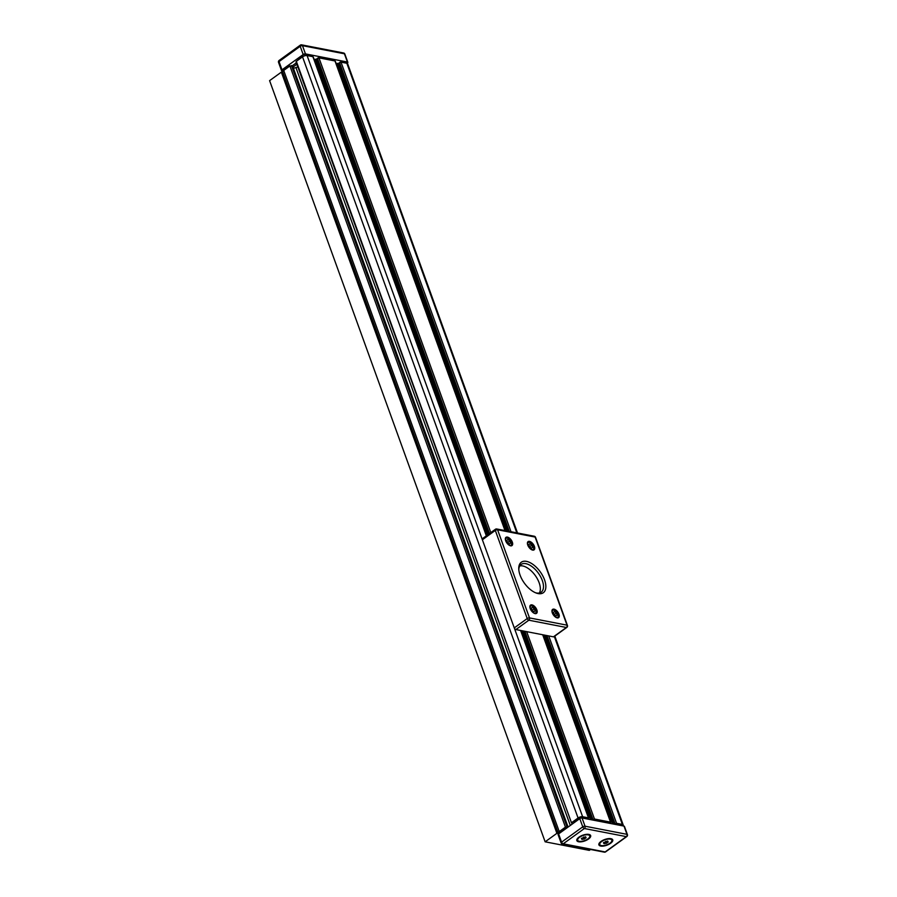 <?xml version="1.0" encoding="UTF-8"?>
<svg xmlns="http://www.w3.org/2000/svg" width="897" height="897" viewBox="0 0 897 897"><rect width="100%" height="100%" fill="white"/><g stroke="black" fill="none" stroke-linecap="round" stroke-linejoin="round"><path stroke-width="1.35" d="M282.88 72.433L281.355 72.141L556.902 833.313L558.674 833.661M590.518 849.481L589.295 850.367L545.141 841.812L269.593 80.64L281.355 72.141M545.141 841.812L556.902 833.313M315.127 62.229L316.327 61.893A3.397 1.402 160.1 0 0 317.033 61.658M594.106 820.307L594.7 820.15M316.439 59.527L318.94 57.857L490.794 532.605M609.792 823.345L610.521 822.134L594.476 819.028L592.267 819.959M486.342 535.812L313.087 57.195M587.703 819.073L588.443 817.862L582.635 816.741L307.088 55.558A3.397 1.402 160.1 0 0 302.536 56.836L296.335 61.31L571.546 823.02L573.239 823.334M571.882 822.482L578.072 818.008A3.397 1.402 -19.9 0 1 582.635 816.741M565.144 828.368L566.276 828.368M568.081 827.068L565.446 827.135L559.257 831.609L283.71 70.437A3.397 1.402 160.1 0 0 282.734 72.018L558.27 833.19A3.397 1.402 -19.9 0 1 559.257 831.609M548.729 635.917L616.564 823.311L622.372 824.433A3.397 1.402 -19.9 0 1 623.213 824.982A3.397 1.402 -19.9 0 1 623.168 825.532M616.564 823.311L614.344 824.231M312.907 56.69L307.088 55.558M337.205 66.501L338.404 66.165A3.397 1.402 160.1 0 0 339.111 65.93M338.517 63.81L341.017 62.14L511.01 531.73M504.977 530.564L335.164 61.467M334.985 60.962L318.94 57.857M296.29 62.028L296.335 61.31M565.446 827.135L289.91 65.963L292.456 66.109M293.409 68.284L295.954 67.578A3.397 1.402 160.1 0 0 297.804 66.793M289.91 65.963L283.71 70.437M517.513 532.986L347.666 63.81A3.397 1.402 160.1 0 0 346.836 63.261L341.017 62.14M282.42 70.493A3.162 1.312 -19.9 0 1 283.329 69.013L287.332 66.12L289.966 65.918L287.332 66.12L287.825 67.466L287.332 66.12L283.329 69.013L283.822 70.358L283.329 69.013A3.162 1.312 -19.9 0 0 282.42 70.493L282.768 71.468L282.42 70.493M292.366 65.716L296.369 62.835L292.366 65.716M296.896 64.281L292.983 67.107L296.896 64.281M298.107 59.011L302.154 55.412A3.162 1.312 -19.9 0 1 306.404 54.224L310.16 54.952L310.867 56.298L310.16 54.952L310.631 56.253L310.16 54.952L306.404 54.224L306.886 55.536L306.404 54.224A3.162 1.312 -19.9 0 0 302.154 55.412L302.637 56.758L302.154 55.412L298.152 58.305L298.645 59.651L298.152 58.305L298.23 59.942L297.826 58.832M315.15 59.37L314.006 59.157L315.217 59.381L315.733 60.839L314.533 60.604L315.677 60.828L315.15 59.37L316.26 59.18M316.697 60.704L315.733 60.839M318.009 57.98L320.386 56.937L332.439 59.55M336.083 63.429L338.404 63.373L337.149 63.631L337.676 65.089L336.61 64.876L337.676 65.089L337.149 63.631L336.083 63.429M338.752 64.909L337.676 65.089L338.752 64.909M339.873 62.342L342.396 61.198L346.152 61.927A3.162 1.312 -19.9 0 1 346.937 62.431L347.285 63.407L346.937 62.431A3.162 1.312 -19.9 0 0 346.152 61.927L346.623 63.216L346.152 61.927L342.396 61.198L342.867 62.487L342.396 61.198L339.873 62.342M279.606 60.368A1.693 0.875 54.1 0 0 279.135 60.447A1.693 0.875 54.1 0 0 279.034 61.601L300.203 46.296A1.693 0.875 -125.9 0 1 300.316 45.142A1.693 0.875 -125.9 0 1 300.775 45.063A1.693 1.267 101 0 1 301.627 44.85L301.627 44.85A1.693 1.267 101 0 1 302.48 45.669L344.426 53.786A1.693 1.267 -79 0 0 343.573 52.979A1.693 1.267 -79 0 1 344.426 53.786A1.693 0.706 -19.9 0 1 344.852 54.067A1.693 1.693 0 0 0 343.573 52.979L301.627 44.85A1.693 1.267 101 0 1 302.48 45.669L344.426 53.786A1.693 0.706 -19.9 0 1 344.852 54.067A1.693 1.693 0 0 0 343.573 52.979L301.627 44.85A1.693 1.693 0 0 0 300.316 45.142A1.693 0.875 -125.9 0 1 300.775 45.063A1.693 1.267 101 0 1 301.627 44.85A1.693 1.693 0 0 0 300.316 45.142A1.693 0.875 -125.9 0 0 300.203 46.296A1.693 0.706 -19.9 0 1 302.48 45.669A1.693 0.706 -19.9 0 0 300.203 46.296L303.186 54.538L282.006 69.831A1.693 0.706 160.1 0 0 281.523 70.628A1.693 0.706 160.1 0 0 281.938 70.897L282.611 71.031L281.938 70.897A1.693 0.706 160.1 0 1 281.523 70.628L278.541 62.398A1.693 0.706 -19.9 0 1 279.034 61.601L300.203 46.296L303.186 54.538L282.006 69.831A1.693 0.706 160.1 0 0 281.523 70.628L278.541 62.398A1.693 0.706 -19.9 0 1 279.034 61.601A1.693 0.875 54.1 0 1 279.135 60.447L300.316 45.142L279.135 60.447A1.693 1.693 0 0 0 278.541 62.398A1.693 1.693 0 0 1 279.135 60.447A1.693 0.875 54.1 0 1 279.606 60.368M305.462 53.898A1.693 0.706 160.1 0 0 303.186 54.538A1.693 0.706 160.1 0 1 305.462 53.898L302.48 45.669L305.462 53.898L347.408 62.016L305.462 53.898M347.206 63.182L347.341 63.082A1.693 0.706 160.1 0 0 347.834 62.297A1.693 0.706 160.1 0 0 347.408 62.016L344.426 53.786L347.408 62.016A1.693 0.706 160.1 0 1 347.834 62.297L344.852 54.067L347.834 62.297A1.693 0.706 160.1 0 1 347.341 63.082L347.206 63.182M622.215 824.545A3.162 1.312 -19.9 0 1 623 825.061A3.162 1.312 -19.9 0 0 622.215 824.545L618.459 823.816L622.215 824.545L622.686 825.845L622.215 824.545M616.945 824.242L618.459 823.816L616.945 824.242M608.166 821.831L596.46 819.555L608.166 821.831L608.637 823.121L608.166 821.831M594.935 819.981L596.46 819.555L594.935 819.981M586.223 817.582L582.478 816.853L586.223 817.582L586.694 818.871L586.223 817.582M578.217 818.042A3.162 1.312 -19.9 0 1 582.478 816.853A3.162 1.312 -19.9 0 0 578.217 818.042L574.215 820.923L578.217 818.042L578.711 819.387L578.217 818.042M574.17 821.641L574.215 820.923L574.17 821.641M564.919 828.323L563.394 828.75L564.919 828.323L565.211 829.142L564.919 828.323M559.403 831.642L563.394 828.75L559.403 831.642A3.162 1.312 -19.9 0 0 558.483 833.122A3.162 1.312 -19.9 0 1 559.403 831.642L559.885 832.988L559.403 831.642M584.384 828.514A1.693 0.875 -125.9 0 1 582.758 826.843L561.578 842.148A1.693 0.875 54.1 0 0 563.215 843.808A1.693 1.267 101 0 1 562.363 844.021L604.309 852.15A1.693 1.267 -79 0 0 605.161 851.937A1.693 0.875 54.1 0 0 605.632 851.858L626.801 836.553A1.693 0.875 -125.9 0 1 626.33 836.632A1.693 1.267 -79 0 0 626.981 834.333L585.035 826.204A1.693 1.267 101 0 1 584.384 828.514A1.693 0.875 -125.9 0 1 582.758 826.843L561.578 842.148A1.693 0.706 160.1 0 0 561.096 842.933A1.693 1.693 0 0 0 562.363 844.021L604.309 852.15A1.693 1.267 -79 0 0 605.161 851.937A1.693 0.875 54.1 0 0 605.632 851.858L626.801 836.553A1.693 0.875 -125.9 0 1 626.33 836.632A1.693 1.267 -79 0 0 626.981 834.333L585.035 826.204A1.693 0.706 160.1 0 0 582.758 826.843A1.693 0.706 160.1 0 1 585.035 826.204A1.693 1.267 101 0 1 584.384 828.514L626.33 836.632L605.161 851.937L563.215 843.808A1.693 1.267 101 0 1 562.363 844.021A1.693 1.693 0 0 1 561.096 842.933A1.693 0.706 160.1 0 1 561.578 842.148A1.693 0.875 54.1 0 0 563.215 843.808L584.384 828.514L626.33 836.632L605.161 851.937L563.215 843.808L584.384 828.514M627.407 834.602A1.693 0.706 160.1 0 0 626.981 834.333A1.693 0.706 160.1 0 1 627.407 834.602A1.693 1.693 0 0 1 626.801 836.553A1.693 1.693 0 0 0 627.407 834.602L624.424 826.372L627.407 834.602M558.113 834.703A1.693 0.706 -19.9 0 1 558.607 833.918L579.776 818.613A1.693 0.706 -19.9 0 1 582.052 817.974L623.998 826.103A1.693 0.706 -19.9 0 1 624.424 826.372A1.693 0.706 -19.9 0 0 623.998 826.103L626.981 834.333L623.998 826.103L582.052 817.974L585.035 826.204L582.052 817.974A1.693 0.706 -19.9 0 0 579.776 818.613L582.758 826.843L579.776 818.613L558.607 833.918L561.578 842.148L558.607 833.918A1.693 0.706 -19.9 0 0 558.113 834.703L561.096 842.933L558.113 834.703M610.599 843.292A7.355 3.039 -19.9 0 1 602.044 846.163A7.355 3.039 -19.9 0 1 599.185 843.292A7.355 3.039 -19.9 0 1 604.78 839.502A7.355 3.039 -19.9 0 1 611.496 838.83A7.355 3.039 -19.9 0 1 610.599 843.292A7.355 3.039 -19.9 0 1 602.044 846.163A7.355 3.039 -19.9 0 1 599.185 843.292A7.355 3.039 -19.9 0 1 604.78 839.502A7.355 3.039 -19.9 0 1 611.496 838.83A7.355 3.039 -19.9 0 1 610.599 843.292M588.522 839.009A7.355 3.039 -19.9 0 1 579.967 841.879A7.355 3.039 -19.9 0 1 577.107 839.02A7.355 3.039 -19.9 0 1 582.702 835.23A7.355 3.039 -19.9 0 1 589.419 834.558A7.355 3.039 -19.9 0 1 588.522 839.009A7.355 3.039 -19.9 0 1 579.967 841.879A7.355 3.039 -19.9 0 1 577.107 839.02A7.355 3.039 -19.9 0 1 582.702 835.23A7.355 3.039 -19.9 0 1 589.419 834.558A7.355 3.039 -19.9 0 1 588.522 839.009M320.857 58.227L320.386 56.937L332.103 59.202L332.574 60.503M316.686 60.671L315.677 60.828M605.677 841.352L606.383 843.303L604.006 843.673L603.434 842.732L607.617 841.05L608.188 841.991L606.383 843.303M603.614 842.597L604.006 843.673M609.982 843.169A6.414 2.646 -19.9 0 1 603.816 845.579A6.414 2.646 -19.9 0 1 599.779 844.548A6.414 2.646 -19.9 0 1 604.914 839.872A6.414 2.646 -19.9 0 1 611.844 840.175A6.414 2.646 -19.9 0 1 609.982 843.169M583.599 837.08L584.295 839.02L581.918 839.39L581.357 838.46L585.539 836.778L586.111 837.72L584.295 839.02M581.536 838.325L581.918 839.39M587.905 838.897A6.414 2.646 -19.9 0 1 581.738 841.308A6.414 2.646 -19.9 0 1 577.702 840.265A6.414 2.646 -19.9 0 1 582.826 835.589A6.414 2.646 -19.9 0 1 589.766 835.903A6.414 2.646 -19.9 0 1 587.905 838.897M519.778 565.917A17.133 8.869 -125.9 0 1 535.184 575.403A17.133 8.869 -125.9 0 1 539.366 593.007M518.802 569.651A17.133 8.869 -125.9 0 1 521.112 564.437A17.133 8.869 -125.9 0 1 525.833 563.652A17.133 8.869 -125.9 0 1 540.611 576.749A17.133 8.869 -125.9 0 1 541.183 592.199A17.133 8.869 -125.9 0 1 536.451 592.984A17.133 8.869 -125.9 0 1 535.509 592.76M557.194 617.876A5.09 2.635 -125.9 0 1 552.799 613.974A5.09 2.635 -125.9 0 1 552.63 609.388A5.09 2.635 -125.9 0 1 557.755 611.967A5.09 2.635 -125.9 0 1 558.596 617.641A5.09 2.635 -125.9 0 1 557.194 617.876M532.65 550.085A5.09 2.635 -125.9 0 1 528.266 546.195A5.09 2.635 -125.9 0 1 528.098 541.597A5.09 2.635 -125.9 0 1 533.21 544.176A5.09 2.635 -125.9 0 1 534.063 549.85A5.09 2.635 -125.9 0 1 532.65 550.085M510.572 545.802A5.09 2.635 -125.9 0 1 506.188 541.911A5.09 2.635 -125.9 0 1 506.02 537.325A5.09 2.635 -125.9 0 1 511.133 539.904A5.09 2.635 -125.9 0 1 511.974 545.578A5.09 2.635 -125.9 0 1 510.572 545.802M535.117 613.593A5.09 2.635 -125.9 0 1 530.721 609.702A5.09 2.635 -125.9 0 1 530.553 605.116A5.09 2.635 -125.9 0 1 535.677 607.695A5.09 2.635 -125.9 0 1 536.518 613.357A5.09 2.635 -125.9 0 1 535.117 613.593M526.483 561.376A18.803 9.744 54.1 0 0 518.758 568.81A18.803 9.744 54.1 0 0 536.294 593.063A18.803 9.744 54.1 0 0 544.939 581.021A18.803 9.744 54.1 0 0 526.483 561.376M535.128 537.056A1.693 0.706 -19.9 0 1 535.543 537.325A1.693 1.693 0 0 0 534.264 536.238A1.693 1.267 101 0 1 535.128 537.056L567.027 625.175A1.693 1.267 101 0 1 566.377 627.485A1.693 0.875 54.1 0 0 566.837 627.407A1.693 1.693 0 0 0 567.442 625.456A1.693 0.706 160.1 0 0 567.027 625.175L529.488 617.91A1.693 0.706 160.1 0 0 527.212 618.549A1.693 0.875 54.1 0 0 528.838 620.208A1.693 1.267 -79 0 0 529.488 617.91L497.588 529.779A1.693 1.267 -79 0 0 496.736 528.972L496.736 528.972A1.693 1.693 0 0 0 495.424 529.264A1.693 0.875 54.1 0 0 495.312 530.419A1.693 0.706 -19.9 0 1 497.588 529.779L535.128 537.056M495.884 529.185A1.693 0.875 54.1 0 0 495.424 529.264L482.485 538.615A1.693 0.875 54.1 0 0 482.373 539.77L495.312 530.419L527.212 618.549L514.273 627.9A1.693 0.875 54.1 0 0 515.898 629.559L528.838 620.208L566.377 627.485L553.438 636.836A1.693 0.875 54.1 0 0 553.909 636.758L566.837 627.407M553.438 636.836L515.898 629.559M514.273 627.9L482.373 539.77M532.022 610.274L531.271 608.054L532.392 607.291L534.264 608.76L535.016 610.98L533.894 611.743L532.022 610.274M532.392 607.291L531.293 608.099M532.538 611.395L532.302 610.173L534.264 608.76M554.099 614.557L553.348 612.337L554.469 611.575L556.342 613.032L557.093 615.264L555.972 616.015L554.099 614.557M554.469 611.575L553.371 612.371M554.615 615.667L554.38 614.456L556.342 613.032M507.489 542.494L506.738 540.263L507.859 539.512L509.731 540.969L510.471 543.201L509.35 543.952L507.489 542.494M507.859 539.512L506.749 540.308M508.005 543.604L507.769 542.393L509.731 540.969M529.622 546.845L528.804 544.602L529.869 543.773L531.753 545.174L532.56 547.405L531.495 548.246L529.622 546.845M531.45 548.213L532.56 547.405M530.06 547.809L529.791 546.587L531.753 545.174M590.618 819.634L522.267 630.793M487.564 534.937L316.327 61.893M591.93 819.892L523.568 631.051M488.529 534.242L316.484 58.967M592.962 819.454L524.846 631.297M489.47 533.558L317.415 58.283M526.651 631.645L594.476 819.028M588.443 817.862L520.608 630.479M612.696 823.917L544.344 635.076M506.626 530.878L338.404 66.165M614.008 824.164L545.645 635.323M507.937 531.136L338.561 63.239M615.039 823.738L546.923 635.569M509.216 531.383L339.503 62.555M610.521 822.134L542.696 634.751M566.971 826.709L291.424 65.537M567.846 826.877L292.31 65.705M570.301 825.453L295.954 67.578M572.443 823.906L572.208 823.267M622.372 824.433L554.324 636.455M516.829 532.863L346.836 63.261M578.072 818.008L302.536 56.836M320.453 56.948L320.924 58.238M332.17 59.213L332.641 60.514M282.006 69.831L279.034 61.601L282.006 69.831M618.93 825.117L618.459 823.816L618.93 825.117M596.931 820.856L596.46 819.555L596.931 820.856M582.949 818.154L582.478 816.853L582.949 818.154M574.708 822.28L574.215 820.923L574.708 822.28M563.888 830.095L563.394 828.75L563.888 830.095M531.372 605.71A4.81 2.489 54.1 0 0 530.015 605.856M535.644 613.638A4.81 2.489 54.1 0 0 536.193 611.732M530.43 609.097A4.238 2.198 -125.9 0 1 531.932 605.912A4.238 2.198 -125.9 0 1 536.171 611.149A4.238 2.198 -125.9 0 1 532.695 612.236M553.449 609.994A4.81 2.489 54.1 0 0 552.092 610.128M557.721 617.921A4.81 2.489 54.1 0 0 558.27 616.015M552.507 613.369A4.238 2.198 -125.9 0 1 554.01 610.184A4.238 2.198 -125.9 0 1 558.259 615.42A4.238 2.198 -125.9 0 1 554.772 616.519M506.839 537.92A4.81 2.489 54.1 0 0 505.482 538.065M511.111 545.847A4.81 2.489 54.1 0 0 511.66 543.941M505.886 541.306A4.238 2.198 -125.9 0 1 507.388 538.122A4.238 2.198 -125.9 0 1 511.638 543.358A4.238 2.198 -125.9 0 1 508.162 544.445M528.804 542.18A4.81 2.489 54.1 0 0 527.559 542.337M533.188 550.13A4.81 2.489 54.1 0 0 533.737 548.224M527.963 545.578A4.238 2.198 -125.9 0 1 529.365 542.371A4.238 2.198 -125.9 0 1 533.704 547.574A4.238 2.198 -125.9 0 1 530.239 548.729M591.482 819.802L523.119 630.961M488.203 534.477L316.215 59.381M588.724 818.042L520.843 630.524M486.51 535.688L313.188 56.87M613.559 824.074L545.208 635.233M507.489 531.046L338.292 63.665M610.801 822.325L542.92 634.796M505.202 530.609L335.265 61.153M571.546 823.02L296.01 61.837M568.07 827.023L292.534 65.851M623.213 824.982L554.828 636.085M332.451 59.393L332.865 60.559M623.325 825.969L623 825.061L623.325 825.969M608.872 823.166L608.446 822.011L608.872 823.166M586.93 818.916L586.503 817.761L586.93 818.916M574.293 822.571L573.889 821.461L574.293 822.571M558.741 833.818L558.483 833.122L558.741 833.818M604.309 852.15A1.693 1.693 0 0 0 605.632 851.858A1.693 1.693 0 0 1 604.309 852.15M611.844 840.175L611.474 839.166M599.779 844.548L599.409 843.528M589.766 835.903L589.396 834.883M577.702 840.265L577.332 839.256M567.442 625.456L535.543 537.325M534.264 536.238L496.736 528.972M529.936 605.912L531.663 605.643C535.016 606.058 537.908 613.301 535.565 613.705M552.014 610.184L553.741 609.915C557.093 610.33 559.986 617.585 557.642 617.977M505.392 538.122L507.13 537.852C510.471 538.267 513.376 545.511 511.032 545.914M527.481 542.393L529.084 542.102C532.672 542.55 535.397 549.794 533.11 550.186"/></g></svg>
